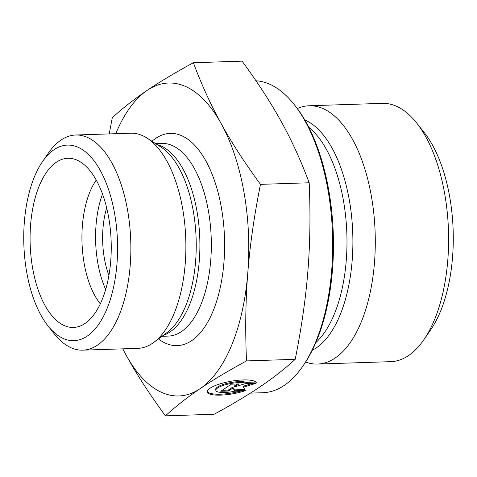 <?xml version="1.0" encoding="UTF-8"?>
<svg xmlns="http://www.w3.org/2000/svg" width="477" height="477" viewBox="0 0 477 477"><rect width="100%" height="100%" fill="white"/><g stroke="black" fill="none" stroke-linecap="round" stroke-linejoin="round"><path stroke-width="0.72" d="M244.689 390.907A24.983 6.338 -10.1 0 1 207.322 391.915A24.983 6.338 -10.1 0 1 230.373 381.373A24.983 6.338 -10.1 0 1 256.459 382.936L246.329 383.269A16.325 4.144 169.9 0 0 227.893 384.134A16.325 4.144 169.9 0 0 215.848 390.395A16.325 4.144 169.9 0 0 234.559 391.241L244.689 390.907M207.31 391.438A24.983 6.338 169.9 0 0 240.98 391.033M215.848 390.395L215.682 389.465A16.325 4.144 -10.1 0 1 227.726 383.204A16.325 4.144 -10.1 0 1 246.162 382.339L255.821 382.023M246.329 383.269L246.162 382.339M222.24 390.287L228.292 390.091L232.776 387.05L234.434 389.888L244.808 389.548M228.459 391.021L220.785 391.271L231.25 384.182L238.923 383.931L234.44 386.966L245.059 383.735L255.803 383.383L243.407 387.157L245.345 390.466L234.601 390.818L232.943 387.986L228.459 391.021L228.292 390.091M232.943 387.986L232.776 387.05M234.601 390.818L234.434 389.888M243.407 387.157L243.246 386.227L252.196 383.496M234.44 386.966L234.273 386.036L237.302 383.985M302.841 366.157L303.992 364.476A154.113 73.774 -91.9 0 0 295.537 106.234L294.273 104.63A156.068 74.71 88.1 0 1 302.841 366.157A156.068 74.71 88.1 0 1 284.322 385.35A156.068 74.71 88.1 0 1 262.958 392.714L250.407 393.126M255.982 80.786A156.068 74.71 88.1 0 1 294.273 104.63M297.308 108.553A129.213 61.855 88.1 0 1 309.096 105.763A129.213 61.855 88.1 0 1 373.867 214.042A129.213 61.855 88.1 0 1 335.242 357.959A129.213 61.855 88.1 0 1 317.557 364.058A129.213 61.855 88.1 0 1 305.614 362.043M309.096 105.763L382.411 103.366A129.213 61.855 88.1 0 1 416.803 123.144A129.213 61.855 88.1 0 1 423.898 339.666A129.213 61.855 88.1 0 1 408.562 355.556A129.213 61.855 88.1 0 1 390.872 361.655L317.557 364.058M423.898 339.666L430.814 329.589A117.473 56.232 -91.9 0 0 424.363 132.743L416.803 123.144M165.406 415.855L214.125 414.257C232.388 404.347 247.802 395.129 260.364 386.603C272.981 378.07 284.602 368.977 295.209 359.324C301.53 327.759 305.757 298.268 307.898 270.858C310.104 243.443 310.539 214.078 309.197 182.769C301.076 160.987 291.793 140.655 281.347 121.772C270.954 102.889 257.872 82.676 242.101 61.145L193.382 62.743C201.503 84.524 210.792 104.857 221.239 123.74C231.625 142.623 244.707 162.83 260.484 184.36C254.163 215.926 249.936 245.416 247.796 272.826C245.595 300.242 245.16 329.607 246.496 360.916C228.233 370.826 212.82 380.044 200.257 388.57C187.634 397.102 176.019 406.195 165.406 415.855C149.629 394.324 136.553 374.111 126.161 355.228L122.708 348.848M109.209 133.906L112.298 117.676C122.905 108.023 134.526 98.93 147.143 90.397C159.706 81.871 175.119 72.653 193.382 62.743M295.209 359.324L246.496 360.916M309.197 182.769L260.484 184.36M122.833 348.842A156.557 74.943 -91.9 0 0 126.161 355.228A156.557 74.943 -91.9 0 0 200.257 388.57A156.557 74.943 -91.9 0 0 247.796 272.826A156.557 74.943 -91.9 0 0 221.239 123.74A156.557 74.943 -91.9 0 0 147.143 90.397A156.557 74.943 -91.9 0 0 115.786 133.691M96.247 180.067A73.386 35.131 -91.9 0 0 100.301 303.843M85.019 323.46A84.638 40.515 88.1 0 1 78.109 326.733A84.638 40.515 88.1 0 1 31.577 261.354A84.638 40.515 88.1 0 1 56.31 162.258A84.638 40.515 88.1 0 1 72.605 158.68A84.638 40.515 88.1 0 1 110.753 234.058A84.638 40.515 88.1 0 1 85.019 323.46M102.537 194.05A73.386 35.131 -91.9 0 0 105.667 289.479M106.687 207.883A58.707 28.101 -91.9 0 0 108.899 275.402M75.73 135.003L130.752 133.202A107.635 51.522 88.1 0 1 147.137 138.139A107.635 51.522 88.1 0 1 185.768 239.09A107.635 51.522 88.1 0 1 153.827 342.355A107.635 51.522 88.1 0 1 137.799 348.353L82.777 350.154A107.635 51.522 -91.9 0 0 130.746 240.891A107.635 51.522 -91.9 0 0 75.73 135.003A107.635 51.522 -91.9 0 0 60.99 140.083A107.635 51.522 -91.9 0 0 48.219 153.32L42.453 161.715A97.851 46.841 88.1 0 1 54.068 149.683A97.851 46.841 88.1 0 1 117.461 255.153A97.851 46.841 88.1 0 1 47.825 325.678A97.851 46.841 88.1 0 1 42.453 161.715M47.825 325.678L54.128 333.679A107.635 51.522 -91.9 0 0 82.777 350.154M308.762 127.27A116.442 55.737 88.1 0 1 346.857 233.813A116.442 55.737 88.1 0 1 315.816 342.617M312.31 350.213A118.016 56.495 -91.9 0 0 316.317 347.852A118.016 56.495 -91.9 0 0 352.581 229.21A118.016 56.495 -91.9 0 0 304.767 119.918M147.137 138.139L161.059 147.125A97.69 46.764 88.1 0 1 196.125 238.75A97.69 46.764 88.1 0 1 167.135 332.475L153.827 342.355M163.361 335.277A96.384 46.138 -91.9 0 0 199.791 238.631A96.384 46.138 -91.9 0 0 157.112 144.579M155.669 143.643L161.959 143.434A96.384 46.138 88.1 0 1 211.228 238.256A96.384 46.138 88.1 0 1 168.268 336.094L161.977 336.303M158.453 338.92A106.168 50.818 -91.9 0 0 224.595 242.03A106.168 50.818 -91.9 0 0 155.693 138.384A106.168 50.818 -91.9 0 0 151.978 141.258"/></g></svg>
